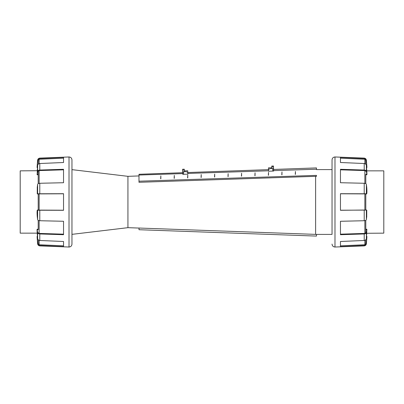 <?xml version="1.0" encoding="UTF-8"?>
<svg xmlns="http://www.w3.org/2000/svg" width="404" height="404" viewBox="0 0 404 404"><rect width="100%" height="100%" fill="white"/><g stroke="black" fill="none" stroke-linecap="round" stroke-linejoin="round"><path stroke-width="0.61" d="M340.456 210.211L364.863 210.105C366.069 210.055 366.069 210.024 364.863 210.009M366.766 193.768L340.456 193.698L340.456 210.302L366.479 210.004L365.792 210.004L365.792 202L365.792 210.045M366.362 165.413L366.766 165.413L366.923 167.493L366.377 160.575C366.186 159.363 365.469 158.661 364.216 158.469L340.456 157.378L340.456 162.509L364.216 163.519C365.463 163.696 366.186 164.367 366.377 165.534L366.766 170.498M365.792 174.76L365.792 183.679L365.792 174.76L366.872 174.76L366.377 171.437C366.186 170.65 365.469 170.185 364.216 170.044L340.456 169.291L340.456 182.724L364.216 183.27C365.463 183.36 366.186 183.744 366.377 184.426L366.766 187.618M316.499 234.406L332.038 234.406L332.038 159.918L332.038 169.594L316.499 169.594M366.751 187.456C366.989 190.774 366.978 192.885 366.721 193.784M366.751 170.256C366.989 174.245 366.978 175.462 366.721 173.907M366.438 161.297L366.569 162.857M366.696 169.513L366.569 167.817M366.766 216.382L366.377 219.574C366.186 220.256 365.469 220.64 364.216 220.73L340.456 221.276L340.456 234.709L364.216 233.956C365.463 233.815 366.186 233.355 366.377 232.563L366.872 229.24L366.377 238.466C366.186 239.633 365.469 240.304 364.216 240.481L340.456 241.491L340.456 246.622L364.216 245.531C365.463 245.339 366.186 244.637 366.377 243.425L366.372 243.496M366.751 210.211L366.721 216.797M366.479 210.004L366.766 210.232M366.696 239.496L366.569 241.143M366.438 242.703L366.923 236.507L366.766 238.587L366.362 238.587M366.781 233.285L383.8 233.143L383.8 170.857L366.792 170.857M366.377 243.425L366.377 243.728A505 505 0 0 0 366.923 236.507L366.544 236.507L366.569 236.183M366.696 234.502L366.766 233.502M365.792 160.242L365.792 164.246L365.792 160.242L364.863 159.257L340.456 158.156M365.792 171.22L364.863 170.574L340.456 169.832M364.863 193.991C366.069 193.976 366.069 193.945 364.863 193.895L340.456 193.789M340.456 234.168L364.863 233.426L365.792 232.78L365.792 220.321L365.792 232.78M340.456 245.844L364.863 244.743L365.792 243.758L365.792 239.754L365.792 243.814M365.792 193.955L365.792 202L365.792 193.955M37.208 233.143L20.2 233.143L20.2 170.857L37.218 170.715M37.234 210.232L63.544 210.302L63.544 193.698L37.234 193.768M37.234 187.618L37.623 184.426C37.814 183.744 38.532 183.36 39.784 183.27L63.544 182.724L63.544 169.291L39.784 170.044C38.537 170.185 37.814 170.645 37.623 171.437L37.128 174.76L37.623 165.534C37.814 164.367 38.532 163.696 39.784 163.519L63.544 162.509L63.544 157.378L39.784 158.469C38.537 158.661 37.814 159.363 37.623 160.575L37.628 160.504M71.963 159.918L71.963 244.082C71.791 245.869 70.806 246.854 69.018 247.031L69.018 156.969C70.806 157.146 71.791 158.131 71.963 159.918M37.562 161.297L37.077 167.493L37.456 167.493L37.431 167.817M37.304 169.498L37.234 170.498M37.304 164.504L37.431 162.857M37.623 160.575L37.623 160.272A505 505 0 0 0 37.077 167.493L37.234 165.413L37.638 165.413M37.249 193.789L37.279 187.203M37.638 238.587L37.234 238.587L37.077 236.507L37.623 243.425C37.814 244.637 38.532 245.339 39.784 245.531L63.544 246.622L63.544 241.491L39.784 240.481C38.537 240.304 37.814 239.633 37.623 238.466L37.234 233.502M38.208 229.24L38.208 220.321L38.208 229.24L37.128 229.24L37.623 232.563C37.814 233.35 38.532 233.815 39.784 233.956L63.544 234.709L63.544 221.276L39.784 220.73C38.537 220.64 37.814 220.256 37.623 219.574L37.234 216.382M37.304 234.487L37.431 236.183M37.562 242.703L37.431 241.143M37.249 233.744C37.011 229.755 37.022 228.538 37.279 230.093M37.249 216.544C37.011 213.226 37.022 211.115 37.279 210.216M39.138 210.009C37.931 210.024 37.931 210.055 39.138 210.105L63.544 210.211M37.521 193.996L38.208 193.996L38.208 210.045L38.208 193.955M63.544 193.789L39.138 193.895C37.931 193.945 37.931 193.976 39.138 193.991M38.208 171.22L38.208 183.679L38.208 171.22L39.138 170.574L63.544 169.832M63.544 158.156L39.138 159.257L38.208 160.242L38.208 164.246L38.208 160.186M38.208 243.758L38.208 239.754L38.208 243.758L39.138 244.743L63.544 245.844M38.208 232.78L39.138 233.426L63.544 234.168M273.569 169.453L316.468 167.912L316.473 169.599L316.468 167.912L273.569 169.453L273.538 168.529L269.948 168.655L268.519 169.549L268.579 171.23L273.624 171.049L273.447 166.004L271.766 166.064L271.852 168.584M268.519 169.549L268.458 167.867L271.821 167.746M184.376 171.725L184.285 169.2L182.603 169.261L182.729 172.71L138.991 174.281L138.981 181.199L316.458 175.381L316.494 176.301L138.981 182.295M268.524 169.635L187.774 172.528L268.524 169.635M187.769 172.447L186.284 171.655L182.694 171.786L182.785 174.311L187.83 174.129L187.714 170.761L184.345 170.882M71.963 234.355L127.932 227.669L127.932 176.331L138.981 175.932M138.991 228.038L315.625 234.381L315.625 176.301M315.625 234.381L316.529 234.406L316.468 236.088L138.991 229.719L139.052 228.038M316.458 175.381L316.494 176.301M138.981 181.199L139.021 182.295M174.139 178.336L174.301 175.437L174.139 178.336M174.301 175.437L174.306 178.331M201.056 177.452L201.217 174.553L201.056 177.452M201.217 174.553L201.222 177.447M227.972 176.568L228.134 173.669L227.972 176.568M228.134 173.669L228.139 176.563M254.889 175.689L255.05 172.791L254.889 175.689M255.05 172.791L255.055 175.679M281.805 174.806L281.967 171.907L281.805 174.806M281.967 171.907L281.972 174.801M295.263 174.366L295.425 171.468L295.263 174.366M295.425 171.468L295.43 174.356M268.347 175.245L268.509 172.346L268.347 175.245M268.509 172.346L268.514 175.24M241.43 176.129L241.592 173.23L241.43 176.129M241.592 173.23L241.597 176.124M214.514 177.013L214.675 174.114L214.514 177.013M214.675 174.114L214.681 177.008M187.597 177.891L187.759 174.993L187.597 177.891M187.759 174.993L187.764 177.886M160.681 178.775L160.843 175.876L160.681 178.775M160.843 175.876L160.853 178.77M316.458 169.22L273.609 170.624M268.564 170.791L187.804 173.437M182.76 173.599L138.981 175.038M182.729 172.71L138.991 174.281L139.016 175.033M364.863 193.895L364.863 210.105M364.216 245.531L364.216 245.885L334.982 247.031L334.982 156.969L364.216 158.116L364.216 158.469M364.216 163.519L364.216 170.044M364.216 183.27L364.216 193.824M366.377 184.426L366.377 193.971M366.377 165.534L366.377 171.437M364.216 158.116C365.463 158.307 366.181 159.024 366.377 160.272L366.377 160.575M364.216 210.176L364.216 220.73M364.216 233.956L364.216 240.481M366.377 210.029L366.377 219.574M366.377 232.563L366.377 238.466M365.792 174.301L366.766 174.301M364.863 220.655L364.863 233.426M365.792 229.699L366.766 229.699M364.863 240.345L364.863 244.743M364.863 170.574L364.863 183.345M364.863 159.257L364.863 163.655M39.784 193.824L39.784 183.27M39.784 170.044L39.784 163.519M39.784 158.469L39.784 158.116L69.018 156.969M37.623 171.437L37.623 165.534M37.623 193.971L37.623 184.426M69.018 247.031L39.784 245.885L39.784 245.531M39.784 240.481L39.784 233.956M39.784 220.73L39.784 210.176M37.456 236.507L37.077 236.507A505 505 0 0 0 37.623 243.728L37.623 243.425M37.623 238.466L37.623 232.563M37.623 219.574L37.623 210.029M39.138 210.105L39.138 193.895M38.208 174.301L37.234 174.301M39.138 244.743L39.138 240.345M38.208 229.699L37.234 229.699M39.138 233.426L39.138 220.655M39.138 183.345L39.138 170.574M39.138 163.655L39.138 159.257M273.478 166.842L271.791 166.903M272.786 171.079L272.695 168.554M182.633 170.104L184.315 170.044M182.603 169.261L184.285 169.2L182.603 169.261M183.628 174.281L183.537 171.756M334.982 156.969C333.194 157.146 332.209 158.131 332.038 159.918M366.544 167.493L366.923 167.493A505 505 0 0 0 366.377 160.272M366.377 243.728C366.181 244.976 365.463 245.693 364.216 245.885M334.982 247.031C333.194 246.854 332.209 245.869 332.038 244.082M365.792 193.996L366.479 193.996M365.792 229.24L366.872 229.24M39.784 158.116C38.537 158.307 37.819 159.024 37.623 160.272M37.623 243.728C37.819 244.976 38.537 245.693 39.784 245.885M38.208 174.76L37.128 174.76M38.208 210.004L37.521 210.004M273.447 166.004L271.766 166.064L273.447 166.004M127.932 227.669L139.047 228.068M127.932 176.331L71.963 169.645"/></g></svg>
